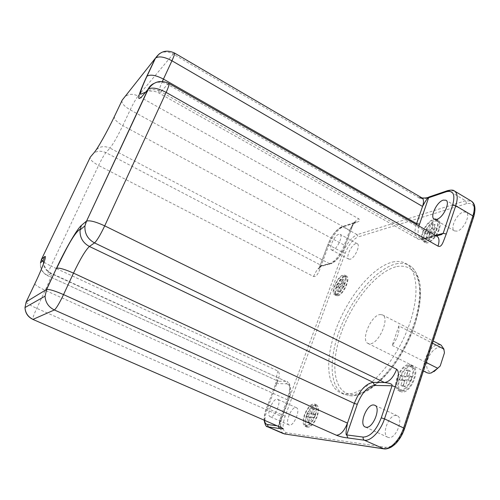 <?xml version="1.0" encoding="UTF-8"?>
<svg xmlns="http://www.w3.org/2000/svg" width="500" height="500" viewBox="0 0 500 500"><rect width="100%" height="100%" fill="white"/><g stroke="black" fill="none" stroke-linecap="round" stroke-linejoin="round"><path stroke-width="0.38" stroke-dasharray="2.5 1.88" d="M388.8 437.556L387.85 437.287C381.094 434.794 388.881 414.331 396.106 415.456L397.244 415.756C404.044 418.162 395.981 439.087 388.8 437.556M457.069 231.131L454.5 230.925C449.65 228.694 456.775 213.562 463.394 212.013L466.144 212.181C471.037 214.387 463.631 229.869 457.069 231.131M350.163 259.231L348.856 259.144C345.4 257.762 351.362 244.613 355.875 243.619L357.281 243.688C360.769 245.031 354.637 258.438 350.163 259.231M289.456 425.1L289 424.975C284.594 423.506 291.231 406.763 295.869 407.575L296.419 407.713C300.863 409.106 294.062 426.169 289.456 425.1M392.512 262.069C397.413 260.925 401.731 261.344 405.481 263.337C419.175 270.244 419.988 302.188 404.8 335.881C389.75 369.606 362.912 395.131 346.3 393.981L340.112 392.531C325.231 385.344 325.4 354.656 337.831 324.456C350.169 294.212 373.494 266.694 392.512 262.069M411.056 365.688L412.969 366.094C420.788 369.019 410.981 393.081 402.319 392.062L400.7 391.675C392.944 388.644 402.331 365.238 411.056 365.688M317.219 416.519C314.012 424.144 310.6 427.706 307 427.194C304.606 425.538 304.406 421.631 306.406 415.475C309.587 407.912 312.994 404.387 316.619 404.894C318.975 406.488 319.175 410.363 317.219 416.519M337.731 295.788L336.331 295.625C331.794 293.875 339.325 276.794 344.988 275.944L346.525 276.081C351.112 277.775 343.325 295.256 337.731 295.788M424.438 233.444C426.944 225.631 435.012 218.019 438.494 220.362C440.469 221.75 440.737 224.75 439.306 229.356C436.794 237.312 428.631 244.875 425.25 242.55C423.237 241.125 422.962 238.094 424.438 233.444M402.7 390.919L401.206 390.562C394.119 387.794 402.713 366.381 410.688 366.812L412.419 367.181C419.562 369.862 410.619 391.825 402.7 390.919M410.681 380.769L407.219 380.744L405.3 386.531L403.025 386.488L404.931 380.725L401.55 380.694L402.812 376.894L406.206 376.894L408.1 371.169L410.394 371.144L408.488 376.894L411.956 376.9L410.681 380.769L408.494 379.7L405.037 379.681L403.119 385.475L400.844 385.431L402.762 379.663L399.387 379.644L400.656 375.838L404.038 375.831L405.944 370.106L408.225 370.075L406.312 375.831L409.775 375.825L408.494 379.7M306.856 415.519C309.769 408.606 312.881 405.381 316.194 405.844C318.35 407.306 318.531 410.844 316.744 416.469C313.812 423.438 310.694 426.694 307.4 426.225C305.212 424.712 305.031 421.144 306.856 415.519M308.581 422.519L310.363 417.562L308.025 417.325L309.206 414.05L311.55 414.269L313.319 409.338L314.9 409.462L313.125 414.412L315.506 414.631L314.319 417.956L311.938 417.719L310.15 422.694L306.644 421.656L308.431 416.694L306.1 416.469L307.288 413.188L309.619 413.4L311.394 408.469L312.969 408.594L311.188 413.544L313.562 413.756L312.369 417.088L309.994 416.85L308.206 421.831L306.644 421.656M344.675 276.794L346.081 276.919C350.269 278.469 343.162 294.425 338.044 294.925L336.763 294.781C332.612 293.181 339.506 277.556 344.675 276.794M338.825 285.031L341.125 284.55L342.706 280.238L344.256 279.9L342.675 284.225L345.012 283.731L343.95 286.637L341.619 287.113L340.025 291.462L338.488 291.762L340.069 287.431L337.775 287.9L338.825 285.031L337.094 284.131L339.387 283.644L340.969 279.331L342.512 278.988L340.925 283.312L343.256 282.819L342.194 285.725L339.869 286.206L338.275 290.562L336.737 290.863L338.325 286.525L336.037 287L337.094 284.131M438.65 229.537C436.356 236.806 428.894 243.719 425.806 241.594C423.963 240.294 423.719 237.519 425.062 233.275C427.35 226.125 434.731 219.175 437.906 221.312C439.712 222.581 439.963 225.325 438.65 229.537M435.081 224.569L433.413 229.488L436.694 228.581L435.569 231.887L432.294 232.781L430.613 237.731L428.456 238.3L430.131 233.369L426.925 234.244L428.038 230.981L431.25 230.087L432.919 225.188L435.081 224.569L433.15 223.456L431.475 228.381L434.75 227.463L433.625 230.775L430.356 231.675L428.669 236.625L426.519 237.2L428.2 232.269L425 233.15L426.112 229.887L429.319 228.988L430.994 224.081L433.15 223.456M332.863 249.988L331.606 249.931C328.306 248.644 334.35 235.394 338.725 234.294L340.075 234.331C343.406 235.581 337.194 249.088 332.863 249.988M270.556 416.806L270.125 416.694C265.912 415.312 272.694 398.456 277.144 399.169L277.669 399.294C281.913 400.6 274.962 417.781 270.556 416.806M429.906 196.675L430.887 196.906C426.119 198.9 422.225 199.225 419.2 197.875L173.188 54.031L138.112 95.956L358.794 218.812C360.675 220.294 359.538 221.569 355.375 222.638L342.969 226.863L357.188 234.662L465.556 200.756L471.244 201.05M436.244 235.856L434.106 236.094L437.062 236.325L436.238 235.856M153.6 83.6C158.125 81.506 162.794 81.75 167.619 84.344L434.106 236.094L422.312 239.219L423.856 239.269L424.694 238.244L435.431 235.394M313.587 276.5C316.019 270.712 318.819 267.144 321.981 265.794L329.625 263.769L109.981 148.081L105.887 152.613C104.025 154.956 101.587 159.244 98.575 165.463C92.263 161.975 89.5 159.194 90.3 157.119C93.906 151.306 99.106 149.806 105.887 152.613L321.981 265.794L319.762 266.75L319.975 266.05L331.7 262.938C336.706 260.812 341.106 255.238 344.894 246.219L353.325 223.419L340.956 227.631L341.562 226.869L342.969 226.863C337.525 229.531 332.831 235.575 328.881 245L320.613 267.019C318.469 273.875 316.125 277.031 313.587 276.5L98.575 165.463L50.987 266.087L56.331 268.556M56.469 268.619L277.956 371.044C280.081 373.013 279.619 377.425 276.562 384.288L267.438 408.6C264.131 418.244 264.175 424.306 267.556 426.769M331.7 262.938L330.969 263.794C336.531 261.331 341.238 255.438 345.087 246.112L344.294 245.156C340.069 255.206 335.175 261.413 329.625 263.769L330.969 263.794L319.625 266.762L328.106 244.081L328.881 245L343.013 252.569C346.9 243.194 351.625 237.225 357.188 234.662L358.038 236.981L466.581 203.631C473.644 202.35 475.85 206.912 473.2 217.306L404.256 428.481C399.425 440.831 393.344 447.113 386.019 447.337L286.369 432.75C282.475 431.138 282.062 425.613 285.144 416.169L345.25 253.088C348.756 244.631 353.013 239.262 358.038 236.981M344.894 246.219L353.456 223.469L354.231 222.569L353.325 223.419L349.787 230.3C352.256 224.375 355.256 220.544 358.794 218.812M114.581 116.131C113.544 118.644 116.281 121.806 122.794 125.606L130.213 109.85C133.294 103.475 135.925 98.844 138.112 95.956C131.163 92.856 125.856 94.25 122.188 100.144C121.088 102.781 123.763 106.019 130.213 109.85L349.787 230.3L344.294 245.156L122.794 125.606C117.537 136.456 113.263 143.95 109.981 148.081C103.075 145.2 97.788 146.725 94.113 152.644M159.519 53.625C163.812 51.275 168.369 51.413 173.188 54.031L174.5 53.025M42.494 261.125L43.288 261.756M44.044 262.288L50.987 266.087C48.356 271.762 47.206 274.95 47.538 275.656L277.95 381.094C276.106 379.75 276.106 376.4 277.956 371.044M276.562 384.288L275.625 383.631L276.969 379.65L277.95 381.094L47.538 275.656C42.294 272.881 39.938 268.6 40.475 262.8C40.081 268.544 42.519 272.806 47.787 275.581L51.3 273.312C51.944 274.475 49.919 280.144 45.231 290.319L36.756 308.325C33.75 314.837 32.45 318.525 32.856 319.387M266.619 407.975L275.781 383.606C275.569 381.581 279.6 381.262 278.65 381.244L285.794 381.331L286.719 383.806L275.781 383.606L266.619 407.975C264.825 412.85 264.119 416.987 264.494 420.387M26.125 302.094C26.825 303.363 30.369 305.438 36.756 308.325L281.019 416.169L278.456 425.962L288.019 400.1C291.175 390.244 290.744 384.812 286.719 383.806M380.156 314.55L382.456 314.894C390.156 317.769 378.888 343.981 369.969 343.8L368.013 343.444C360.4 340.438 371.131 315.056 380.156 314.55M398.862 325.925C399.55 332.15 397.337 338.65 392.225 345.438L398.862 325.925L432.456 343.188M427.075 372.8C418.519 369.3 428.669 344.519 438.55 344.594L441.094 345.094M392.225 345.438L426.163 362.475M434.012 371.587L433.188 371.906C426.825 374.094 424.569 365.012 429.05 356.4C433.338 347.688 441.987 344.125 443.994 350.544L444.35 352.088M408.9 364.613L410.8 365.012C418.587 367.925 408.762 392.013 400.131 391.012L398.519 390.631C390.794 387.606 400.2 364.188 408.9 364.613M408.525 365.737C400.575 365.325 391.962 386.756 399.025 389.513L400.513 389.862C408.4 390.756 417.369 368.769 410.25 366.106L408.525 365.737M407.219 380.744L405.037 379.681M411.956 376.9L409.775 375.825M408.488 376.894L406.312 375.831M410.394 371.144L408.225 370.075M408.1 371.169L405.944 370.106M406.206 376.894L404.038 375.831M402.812 376.894L400.656 375.838M401.55 380.694L399.387 379.644M404.931 380.725L402.762 379.663M403.025 386.488L400.844 385.431M405.3 386.531L403.119 385.475M315.269 415.637C312.05 423.275 308.644 426.838 305.056 426.337C302.675 424.681 302.488 420.775 304.488 414.619C307.681 407.05 311.081 403.519 314.694 404.019C317.038 405.606 317.225 409.481 315.269 415.637M314.794 415.594C316.588 409.969 316.413 406.425 314.262 404.969C310.969 404.513 307.856 407.744 304.944 414.663C303.113 420.288 303.281 423.856 305.456 425.369C308.744 425.825 311.85 422.569 314.794 415.594M310.363 417.562L308.431 416.694M310.15 422.694L308.206 421.831M311.938 417.719L309.994 416.85M314.319 417.956L312.369 417.088M315.506 414.631L313.562 413.756M313.125 414.412L311.188 413.544M314.9 409.462L312.969 408.594M313.319 409.338L311.394 408.469M311.55 414.269L309.619 413.4M309.206 414.05L307.288 413.188M308.025 417.325L306.1 416.469M335.975 294.887L334.581 294.731C330.069 292.987 337.606 275.894 343.25 275.031L344.787 275.169C349.35 276.85 341.55 294.344 335.975 294.887M336.294 294.025C341.388 293.519 348.506 277.544 344.338 276.006L342.938 275.881C337.788 276.656 330.881 292.294 335.012 293.881L336.294 294.025M341.125 284.55L339.387 283.644M337.775 287.9L336.037 287M340.069 287.431L338.325 286.525M338.488 291.762L336.737 290.863M340.025 291.462L338.275 290.562M341.619 287.113L339.869 286.206M343.95 286.637L342.194 285.725M345.012 283.731L343.256 282.819M342.675 284.225L340.925 283.312M344.256 279.9L342.512 278.988M342.706 280.238L340.969 279.331M422.525 232.356C425.037 224.537 433.1 216.906 436.562 219.244C438.525 220.625 438.787 223.625 437.356 228.238C434.831 236.194 426.675 243.775 423.312 241.456C421.306 240.037 421.044 237.006 422.525 232.356M423.144 232.188C421.794 236.431 422.038 239.2 423.869 240.5C426.944 242.619 434.394 235.688 436.7 228.419C438.013 224.2 437.769 221.462 435.975 220.194C432.812 218.062 425.444 225.037 423.144 232.188M433.413 229.488L431.475 228.381M432.919 225.188L430.994 224.081M431.25 230.087L429.319 228.988M428.038 230.981L426.112 229.887M426.925 234.244L425 233.15M430.131 233.369L428.2 232.269M428.456 238.3L426.519 237.2M430.613 237.731L428.669 236.625M432.294 232.781L430.356 231.675M435.569 231.887L433.625 230.775M436.694 228.581L434.75 227.463M418.925 225.981C416.819 234.969 418.744 239.056 424.694 238.244M340.956 227.631C336.062 230.025 331.838 235.475 328.269 243.988M276.769 425.737L278.456 425.962L278.344 426.425M473.2 217.306L473.7 216.812M404.256 428.481L404.656 428.363M386.019 447.337L383.663 448.831M286.369 432.75L284.4 433.931M283.344 433.619C279.8 431.087 279.637 425.019 282.85 415.412L343.013 252.569L345.25 253.088M285.144 416.169L266.475 407.981C264.762 412.587 263.988 416.675 264.144 420.238M466.581 203.631L465.556 200.756L448.856 190.781L430.887 196.906M454.387 190.956L447.85 190.538M416.306 224.488C414.113 231.856 414.625 236.656 417.831 238.894L422.312 239.219L160.956 91.713L158.944 93.069C158.2 92.263 159.344 88.394 162.381 81.456M168.956 83.45L167.619 84.344L160.956 91.713C156.319 89.237 151.806 88.987 147.425 90.956M319.806 266.144L320.613 267.019M355.375 222.638L353.956 222.631M145.919 91.825L147.169 91.081M285.794 381.331L50.85 273.438C45.475 270.6 42.987 266.244 43.388 260.381L44.237 265.406L45.587 268.288C46.856 270.287 48.762 271.962 51.3 273.312L285.794 381.331M34.812 283.812C35.425 285.212 38.9 287.387 45.231 290.319L288.019 400.1M281.725 427.844C278.681 423.681 280.275 421.931 280.212 419.831L278.7 425.806L288.181 400.081C291.931 390.238 290.4 382.381 287.05 381.606C290.35 383.906 290.406 389.844 287.219 399.419L281.019 416.169C278.975 422.281 279.062 426.125 281.281 427.706M395.938 263.931C400.856 262.806 405.206 263.244 408.981 265.256C422.794 272.225 423.731 304.181 408.587 337.812C393.587 371.481 366.688 396.9 349.969 395.694L343.731 394.219C328.725 386.975 328.769 356.275 341.156 326.112C353.456 295.906 376.819 268.475 395.938 263.931M396.875 266.525C405.331 265.062 411.838 267.938 416.406 275.15C418.844 280.731 420.094 287.706 420.169 296.069C419.5 305.075 417.594 314.762 414.438 325.125C408.669 341.231 400.775 355.881 390.763 369.094C384.056 377.044 377.312 383.456 370.531 388.338C363.913 392.2 357.837 394.275 352.3 394.556C333.413 393.581 329.906 363.888 341.369 332.5C352.625 301.075 377.025 271.112 396.875 266.525M387.85 437.287L365.213 426.994M397.244 415.756L374.781 405.244M454.5 230.925L434.244 219.213M466.144 212.181L445.913 200.219M348.856 259.144L331.606 249.931M357.281 243.688L340.075 234.331M289 424.975L270.125 416.694M296.419 407.713L277.669 399.294M145.306 92.269L148.85 91.275C148.894 91.006 155.575 90.738 158.944 93.069L417.831 238.894C419.006 239.769 421.012 239.9 423.856 239.269L439.188 235.225M353.944 222.638L341.562 226.869C336.213 229.587 331.725 235.325 328.106 244.081L319.812 266.137M320.988 266.394L321.131 266.3C319.944 266.425 319.062 267.362 318.481 269.119L320.988 266.394M351.644 226.825L353.212 224.669L356.6 221.575C354.619 221.756 352.337 224.656 351.644 226.825M405.481 263.337L408.981 265.256C413 267.462 417.594 272.994 419.9 283.337C421.987 296.856 418.875 315.631 411.062 334.869C396.55 369.156 370.062 396.35 350.806 395.838L343.731 394.219L340.112 392.531M382.456 314.894L433.169 341.012M443.994 350.544L443.713 348.456M433.188 371.906L431.337 372.919M368.013 343.444L423.387 370.969M410.8 365.012L412.969 366.094M398.519 390.631L400.7 391.675M399.025 389.513L401.206 390.562M410.25 366.106L412.419 367.181M305.056 426.337L307 427.194M314.694 404.019L316.619 404.894M314.262 404.969L316.194 405.844M305.456 425.369L307.4 426.225M334.581 294.731L336.331 295.625M344.787 275.169L346.525 276.081M344.338 276.006L346.081 276.919M335.012 293.881L336.763 294.781M436.562 219.244L438.494 220.362M423.312 241.456L425.25 242.55M423.869 240.5L425.806 241.594M435.975 220.194L437.906 221.312"/><path stroke-width="0.75" d="M366.119 427.244L365.213 426.994C358.731 424.631 366.725 403.994 373.681 404.975L374.781 405.244C381.3 407.512 373.038 428.631 366.119 427.244M436.725 219.35L434.244 219.213C429.6 217.106 436.819 201.825 443.256 200.113L445.913 200.219C450.606 202.294 443.1 217.931 436.725 219.35M26.125 302.094L25 307.55L45.05 296.163L46.675 289.425C49.413 289.175 55.038 290.906 63.537 294.606L73.5 273.125C80.231 259.006 85.538 250.119 89.406 246.469L94.513 242.894C97.013 240.55 100.412 234.869 104.712 225.863C95.913 221.781 89.862 220.188 86.562 221.088L147.919 89.475L141.681 96.794C136.45 101.962 138.119 95.213 146.688 76.537L155.213 58.419L122.188 100.144L114.581 116.131C107.513 131.069 97.531 148.812 94.113 152.644L90.3 157.119L41.519 259.281L44.444 256.794C47.431 253.988 43.125 266.413 34.962 283.506L26.244 301.825L46.469 289.513L56.45 268.3C65.525 248.931 77.062 228.95 81.375 225.431L86.269 221.281L84.95 225.881C84.481 233.45 87.669 239.119 94.513 242.894L384.538 382.531L387.762 383C391.119 383.688 392.544 384.606 392.038 385.763L395.238 386.706C398.881 377.425 399.356 371.606 396.662 369.256L104.712 225.863L166.137 92.394L438.019 246.119C441.975 247.881 443.188 241.438 446.294 233.988L455.731 205.75L472.9 215.906L403.681 427.738C399.844 439.975 389.956 450.056 383.394 448.738L284.4 433.931M159.519 53.625L155.525 58.087C158.95 55.906 164.425 56.806 171.944 60.781L422.544 206.45L424.506 202.894C426.669 199.219 428.038 197.512 428.606 197.775L418.925 225.981M435.431 235.394L443.181 233.337L441.481 234.619L436.244 235.856L439.188 235.225M81.375 225.431L80.087 229.919L84.95 225.881L86.562 221.088L148.281 89.125C151.981 87.062 157.931 88.15 166.137 92.394C168.556 87.044 169.494 84.062 168.956 83.45C160.494 79.631 153.6 81.525 148.281 89.125L147.919 89.475C149.169 86.869 151.062 84.913 153.6 83.6M264.144 420.238C265.031 424.806 266.169 426.981 267.556 426.769L279.413 428.512C283.275 429.169 284.075 428.95 281.812 427.856L32.856 319.387C27.856 316.956 25.238 313.006 25 307.55L25 307.55C25.337 312.987 28.012 316.925 33.031 319.369L54.35 309.956C56.312 308.406 59.381 303.294 63.537 294.606L347.481 423.113C344.325 430.944 340.637 434.988 336.413 435.231C339.875 436.613 343.681 437.512 347.831 437.938L346.712 434.925C345.875 435.225 345.844 432.887 346.606 427.925L347.481 423.113L354.312 403.394L357.281 404.312L346.712 434.925L363.212 437.094C370.306 436.725 376.325 430.306 381.275 417.844L392.038 385.763L374.406 385.431C367.562 386.475 361.85 392.769 357.281 404.312M56.45 268.3L46.675 289.425L45.05 296.163C45.456 302.488 48.556 307.087 54.35 309.956L336.413 435.231M44.444 256.794L43.388 260.381L40.475 262.8L41.519 259.281L42.494 261.125M43.288 261.756L44.044 262.288M432.456 343.188L443.888 349.056L441.094 345.094L433.169 341.012M426.163 362.475L437.706 368.275L431.337 372.919L429.256 373.281L427.075 372.8L423.387 370.969M437.706 368.275L440.225 365.969L444.431 352.881L443.888 349.056M440.225 365.969L434.012 371.587M444.35 352.088L444.431 352.881M446.294 233.988L443.181 233.337L452.638 205.15C455.431 194.706 453.394 190.219 446.525 191.675L428.606 197.775L429.288 196.881C427.506 197.856 425.081 198.212 422.006 197.938L419.2 197.875M264.494 420.387C264.844 422.875 265.812 424.25 267.406 424.513L276.769 425.737M381.275 417.844L384.487 418.856L395.238 386.706M384.487 418.856L404.625 428.462C402.919 433.537 400.5 437.969 397.362 441.756C395.9 443.638 393.819 445.444 391.125 447.169C388.156 448.625 385.794 449.194 384.044 448.888L364.369 440.219C370.719 441.425 380.531 431.169 384.487 418.856M404.656 428.363L473.619 217.062L472.9 215.906C475.156 208.369 474.606 203.412 471.244 201.05C473.312 202.344 476.856 205.738 473.7 216.812M383.663 448.831L284.688 433.969L268.331 426.987L267.406 424.513M452.638 205.15L455.731 205.75C458.062 198.175 457.619 193.244 454.387 190.956L471.244 201.05M446.525 191.675L447.85 190.538M429.3 196.875L429.906 196.675M162.381 81.456L163.45 79.1L416.606 223.588L422.544 206.45C423.963 202.044 423.781 199.206 422.006 197.938L174.5 53.025C166.75 49.425 160.425 51.112 155.525 58.087L146.988 76.225C150.369 74.181 155.856 75.144 163.45 79.1L171.944 60.781C174.075 56.112 174.925 53.531 174.5 53.025M416.306 224.488L416.606 223.588L419.487 224.181M168.956 83.45L437.062 236.325C439.237 237.838 439.556 241.1 438.019 246.119M347.831 437.938L364.369 440.219C363.25 439.556 362.869 438.519 363.212 437.094M146.688 76.537L146.988 76.225C142.094 86.669 139.956 92.688 140.588 94.281L145.306 92.269M141.681 96.794L145.919 91.825M32.856 319.387L281.812 427.856M278.344 426.425L279.413 428.512M396.662 369.256C393.45 377.356 389.406 381.781 384.538 382.531L373.288 382.394C365.706 383.594 359.381 390.594 354.312 403.394L73.5 273.125C65.088 269.387 59.481 267.744 56.675 268.188C64.763 251.981 73.019 234.363 79.725 229.45L80.087 229.919C79.625 237.288 82.731 242.8 89.406 246.469L373.288 382.394L374.406 385.431M454.387 190.956C453.338 189.881 450.95 189.819 447.219 190.756L429.288 196.881M267.556 426.769L283.344 433.619M281.725 427.844L281.281 427.706"/></g></svg>
